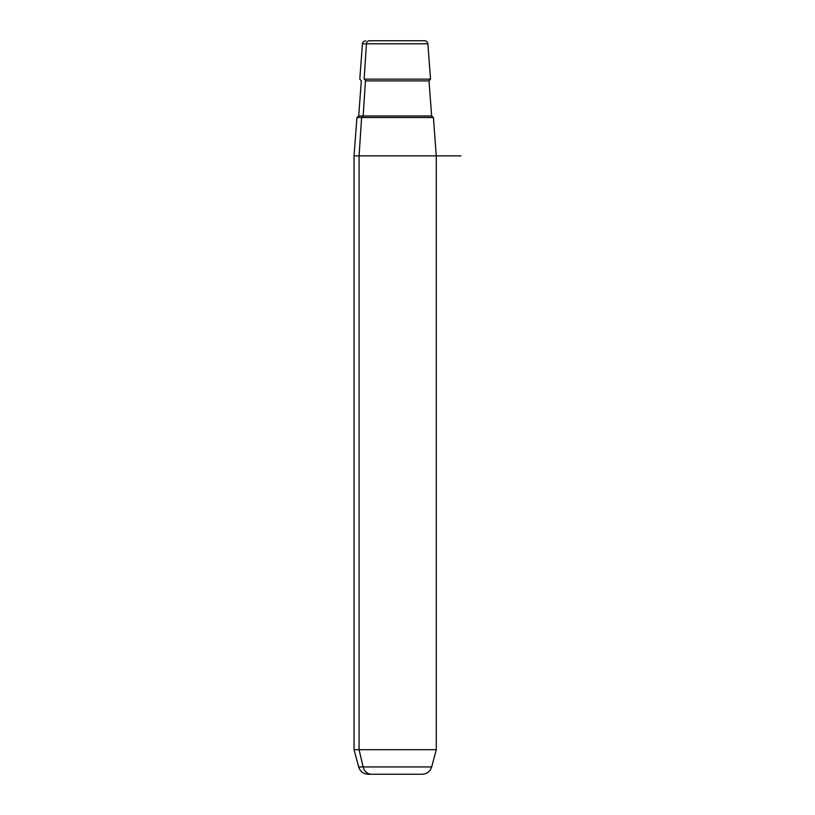 <?xml version="1.0" encoding="UTF-8"?>
<svg xmlns="http://www.w3.org/2000/svg" width="815" height="815" viewBox="0 0 815 815"><rect width="100%" height="100%" fill="white"/><g stroke="black" fill="none" stroke-linecap="round" stroke-linejoin="round"><path stroke-width="1.22" d="M368.197 774.25L380.941 774.25L368.197 774.25C363.378 773.955 360.199 771.52 358.671 766.935L363.133 766.935L358.671 766.935L354.046 749.698L359.079 749.698L363.133 766.935L431.665 766.935L363.133 766.935L359.079 749.698L354.046 749.698L354.046 155.869L359.079 155.869L359.079 749.698L436.28 749.698L359.079 749.698L359.079 155.869L354.046 155.869L356.929 117.503L361.605 117.503L359.079 155.869L436.28 155.869L359.079 155.869L361.605 117.503L433.407 117.503L436.28 155.869L460.954 155.869M420.988 40.75L369.338 40.75A3.291 2.883 90 0 0 366.455 43.796L427.875 43.796L366.455 43.796L364.132 79.126L366.455 43.796L362.451 43.796L366.455 43.796A3.291 2.883 -90 0 1 369.338 40.75L424.595 40.75C426.479 40.913 427.569 41.922 427.875 43.796L430.524 79.126L364.132 79.126A1.64 1.447 -90 0 1 365.466 80.889L363.154 115.975L431.644 115.975L363.154 115.975A1.64 1.447 -90 0 1 361.717 117.503A1.64 1.447 90 0 0 363.154 115.975L358.692 115.975L363.154 115.975L365.466 80.889L429.006 80.889L365.466 80.889A1.64 1.447 90 0 0 364.132 79.126L430.524 79.126L429.006 80.889L431.644 115.975L433.285 117.503M418.829 774.25L371.497 774.25A9.872 8.659 -90 0 1 363.133 766.935A9.872 8.659 90 0 0 371.497 774.25L422.129 774.25C426.958 773.955 430.126 771.52 431.665 766.935L436.28 749.698L436.28 155.869M428.721 117.503L361.605 117.503M365.731 40.75C363.368 41.443 362.268 42.451 362.451 43.796L359.802 79.126L361.32 80.889L358.692 115.975L357.052 117.503"/></g></svg>
